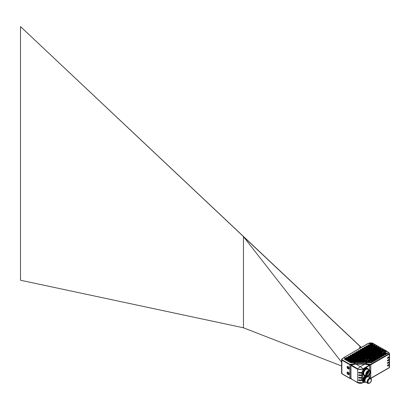 <?xml version="1.0" encoding="UTF-8"?>
<svg xmlns="http://www.w3.org/2000/svg" width="410" height="410" viewBox="0 0 410 410"><rect width="100%" height="100%" fill="white"/><g stroke="black" fill="none" stroke-linecap="round" stroke-linejoin="round"><path stroke-width="0.61" d="M387.47 365.992L387.47 365.289L389.213 364.285A0.984 0.569 0 0 0 389.5 363.88A0.984 0.569 180 0 1 389.213 364.285L387.47 365.289L387.47 365.992L389.213 364.987L387.47 365.992M387.47 363.48L387.47 362.778L389.213 361.769A0.984 0.569 0 0 0 389.5 361.369A0.984 0.569 180 0 1 389.213 361.769L387.47 362.778L387.47 363.48L389.213 362.476L387.47 363.48M387.47 360.969L387.47 360.262L389.213 359.257A0.984 0.569 0 0 0 389.5 358.858A0.984 0.569 180 0 1 389.213 359.257L387.47 360.262L387.47 360.969L389.213 359.959L387.47 360.969M387.47 358.453L387.47 357.751L389.213 356.746A0.984 0.569 0 0 0 389.5 356.341A0.984 0.569 180 0 1 389.213 356.746L387.47 357.751L387.47 358.453L389.213 357.448L387.47 358.453M389.5 353.712A0.984 0.569 180 0 1 389.5 353.733L389.5 357.048A0.984 0.569 180 0 1 389.213 357.448A0.984 0.569 0 0 0 389.5 357.048L389.5 359.56A0.984 0.569 180 0 1 389.213 359.959A0.984 0.569 0 0 0 389.5 359.56L389.5 362.071A0.984 0.569 180 0 1 389.213 362.476A0.984 0.569 0 0 0 389.5 362.071L389.5 364.587A0.984 0.569 180 0 1 389.213 364.987A0.984 0.569 0 0 0 389.5 364.587L389.5 367.196A0.984 0.569 180 0 1 389.5 367.247A0.984 0.569 180 0 1 389.213 367.642L370.604 378.297M389.5 353.733A0.984 0.569 180 0 1 389.213 354.132L370.758 364.787L370.758 378.256L389.213 367.601A0.984 0.569 0 0 0 389.5 367.196M350.981 364.787L349.868 364.787L341.863 360.164A0.984 0.569 180 0 1 341.571 359.76L341.571 373.228A0.984 0.569 0 0 0 341.863 373.633L349.868 378.256L350.811 378.256M370.758 364.787L369.651 364.787M349.868 378.256L349.868 364.787M347.101 372.736A1.45 0.84 -120 0 0 347.736 374.197A1.45 0.84 -120 0 0 348.854 374.586A1.45 0.84 -120 0 0 349.156 373.92A1.45 0.84 -120 0 0 348.52 372.459A1.45 0.84 -120 0 0 347.403 372.07A1.45 0.84 -120 0 0 347.101 372.736A1.45 0.84 60 0 1 347.403 372.07A1.45 0.84 60 0 1 348.52 372.459A1.45 0.84 60 0 1 349.156 373.92A1.45 0.84 60 0 1 348.854 374.586A1.45 0.84 60 0 1 347.736 374.197A1.45 0.84 60 0 1 347.101 372.736M347.101 367.109A1.45 0.84 -120 0 0 347.736 368.569A1.45 0.84 -120 0 0 348.854 368.959A1.45 0.84 -120 0 0 349.156 368.293A1.45 0.84 -120 0 0 348.52 366.832A1.45 0.84 -120 0 0 347.403 366.443A1.45 0.84 -120 0 0 347.101 367.109A1.45 0.84 60 0 1 347.403 366.443A1.45 0.84 60 0 1 348.52 366.832A1.45 0.84 60 0 1 349.156 368.293A1.45 0.84 60 0 1 348.854 368.959A1.45 0.84 60 0 1 347.736 368.569A1.45 0.84 60 0 1 347.101 367.109M385.2 350.478A1.712 0.989 180 0 1 385.697 351.165A1.712 0.989 180 0 1 384.652 352.087A1.712 0.989 180 0 1 382.781 351.877A1.712 0.989 180 0 1 382.279 351.165A1.712 0.989 180 0 1 383.345 350.263A1.712 0.989 180 0 1 385.2 350.478A1.758 1.015 0 0 1 385.236 350.499A1.758 1.015 0 0 1 385.748 351.206C385.338 352.18 384.334 352.415 382.735 351.913L382.228 351.206A1.758 1.015 0 0 0 382.704 351.913A1.809 1.045 0 0 0 385.267 351.918A1.809 1.045 0 0 0 385.267 350.437A1.809 1.045 0 0 0 382.709 350.437A1.809 1.045 0 0 0 382.709 351.918M385.016 350.586A1.45 0.84 0 0 0 383.432 350.401A1.45 0.84 0 0 0 382.535 351.175A1.45 0.84 0 0 0 382.96 351.77A1.45 0.84 0 0 0 384.544 351.954A1.45 0.84 0 0 0 385.441 351.175A1.45 0.84 0 0 0 385.016 350.586A1.45 0.84 180 0 1 385.441 351.175A1.45 0.84 180 0 1 384.544 351.954A1.45 0.84 180 0 1 382.96 351.77A1.45 0.84 180 0 1 382.535 351.175A1.45 0.84 180 0 1 383.432 350.401A1.45 0.84 180 0 1 385.016 350.586M350.811 378.297L349.761 378.23L341.863 373.669A0.984 0.569 180 0 1 341.571 373.274A0.984 0.569 180 0 1 341.571 373.249M389.208 367.037L389.213 367.647L370.85 378.333L389.054 367.826L389.208 367.037M341.863 373.674L341.863 373.069L341.863 373.674L349.761 378.235M350.811 378.476L349.92 378.415M350.811 378.609L349.955 378.425M366.248 361.42A1.45 0.84 0 0 0 367.832 361.599A1.45 0.84 0 0 0 368.728 360.826A1.45 0.84 0 0 0 368.303 360.231A1.45 0.84 0 0 0 366.719 360.052A1.45 0.84 0 0 0 365.822 360.826A1.45 0.84 0 0 0 366.248 361.42A1.45 0.84 180 0 1 365.822 360.826A1.45 0.84 180 0 1 366.719 360.052A1.45 0.84 180 0 1 368.303 360.231A1.45 0.84 180 0 1 368.728 360.826A1.45 0.84 180 0 1 367.832 361.599A1.45 0.84 180 0 1 366.248 361.42M368.487 360.129A1.712 0.989 180 0 1 368.985 360.815A1.712 0.989 180 0 1 367.939 361.738A1.712 0.989 180 0 1 366.068 361.523A1.712 0.989 180 0 1 365.566 360.815A1.712 0.989 180 0 1 366.632 359.913A1.712 0.989 180 0 1 368.487 360.129A1.758 1.015 0 0 1 368.523 360.149A1.758 1.015 0 0 1 369.036 360.856C368.631 361.83 367.621 362.066 366.022 361.564L365.515 360.856A1.758 1.015 0 0 0 365.992 361.564A1.809 1.045 0 0 0 368.554 361.564A1.809 1.045 0 0 0 368.554 360.088A1.809 1.045 0 0 0 365.997 360.088A1.809 1.045 0 0 0 365.997 361.564M365.525 359.893L365.305 359.606L345.358 359.785L346.486 360.436L365.177 360.175A2.383 1.373 180 0 1 365.525 359.893L365.177 360.175M364.9 360.908L347.326 360.923L348.454 361.574L364.977 361.189A2.383 1.373 180 0 1 364.9 360.908L364.603 360.81L364.582 361.394M369.574 361.189L373.223 361.728L374.335 361.082L369.656 360.908A2.383 1.373 180 0 1 369.574 361.189L369.615 361.287M369.246 359.606L369.031 359.893A2.383 1.373 180 0 1 369.379 360.175L375.191 360.59L376.303 359.944L372.521 359.606L369.246 359.606L369.031 359.893M344.615 359.309L347.28 359.129L348.105 359.678A18.327 15.324 0 0 0 345.609 359.816L345.358 359.785M344.282 359.124L345.635 359.18M344.154 359.104L344.472 359.288M344.861 359.063L344.841 358.996A9.302 5.555 -61.8 0 1 344.262 359.058A9.302 5.555 -61.8 0 1 344.83 358.627L344.133 359.078M342.037 359.042L341.576 359.647L341.863 360.118L342.037 359.042L344.221 357.366L346.137 358.473L344.795 358.571M351.216 361.405L352.046 361.881L349.299 362.061L350.381 362.701L353.189 362.542L355.055 363.619L349.92 364.316L350.022 364.741L351.032 364.746M345.399 359.826L348.172 360.328M345.594 359.888L347.603 360.318M365.305 359.606L365.243 360.339M347.367 360.959L347.577 360.954A18.327 15.324 0 0 1 350.078 360.81L349.248 360.257L364.915 360.277M350.14 361.466L347.326 360.923M347.562 361.026L349.571 361.451M364.833 361.374L364.849 360.943A2.434 1.404 180 0 0 364.931 361.236L364.695 361.415M348.454 361.574L364.941 361.277M349.535 362.163L351.539 362.589M365.638 362.532L365.797 361.979L365.787 362.64M365.325 364.131L365.571 363.619L367.442 362.542L371.25 362.86L372.326 362.255L368.221 362.091A2.383 1.373 180 0 1 365.822 361.917L365.797 361.979A2.434 1.404 180 0 0 368.241 362.153L372.121 362.24A18.312 15.313 0 0 1 369.097 362.589M376.303 359.944L372.521 359.606L373.351 359.129L377.205 359.442L378.276 358.806L374.489 358.473L375.319 357.991L379.132 358.314L380.208 357.71L376.462 357.335L377.287 356.854L381.1 357.177L382.176 356.572L378.43 356.198L379.255 355.721L383.114 356.034L384.185 355.398L380.398 355.06L381.228 354.583L385.082 354.896L386.153 354.26L382.366 353.922L383.196 353.446L387.05 353.758L388.121 353.123L384.339 352.784L386.85 351.334L389.034 353.01L389.213 354.086L370.865 364.685L370.604 364.746L370.712 364.316L370.865 364.68L369.6 364.746M341.576 359.683A0.984 0.569 0 0 0 341.571 359.713A0.984 0.569 0 0 0 341.863 360.123L350.022 364.746L355.055 364.131L355.055 363.619L365.571 363.619L370.712 364.316L389.054 353.728M379.44 356.946L382.176 356.572M377.287 356.849L348.392 356.864L348.182 356.567L348.392 356.854L377.287 356.849L381.105 357.161M350.155 355.429L350.36 355.731L350.155 355.429L350.914 355.06L350.207 355.68M352.333 354.594L352.123 354.291L352.333 354.583L381.228 354.573L385.046 354.886M354.091 353.154L354.301 353.456L354.091 353.154L354.855 352.784L354.148 353.41M346.424 358.002L346.214 357.699L346.424 357.991L375.319 357.981L379.137 358.299M369.851 344.057L370.056 344.359L369.851 344.057L370.609 343.688L369.902 344.313M373.197 344.221L370.056 344.338L372.951 344.349L373.126 344.118L372.398 343.688L370.609 343.688M367.878 345.194L368.088 345.486L374.919 345.486L375.13 345.194L374.919 345.497L375.094 345.251L374.366 344.825L368.641 344.825L367.878 345.194L368.088 345.497M365.91 346.332L366.12 346.635L365.91 346.332L366.668 345.963L365.966 346.583M366.12 346.624L376.887 346.624L377.097 346.332L376.887 346.635L377.062 346.388L376.339 345.963L366.668 345.963M363.942 347.47L364.147 347.767L363.942 347.47L364.7 347.101L363.998 347.721M379.106 347.634L364.147 347.752L378.86 347.757L379.035 347.526L378.307 347.101L364.7 347.101M361.968 348.608L362.179 348.895L380.828 348.895L381.039 348.608L380.828 348.905L381.003 348.664L380.275 348.239L362.732 348.239L361.968 348.608L362.179 348.905M360 349.74L360.211 350.043L360 349.74L360.759 349.376L360.057 349.996M360.211 350.032L382.735 350.007A2.383 1.373 180 0 1 382.858 349.966L382.248 349.376L360.759 349.376M381.731 350.734L358.791 350.509L358.032 350.878L358.243 351.17L381.623 351.021A2.383 1.373 180 0 1 381.731 350.734L381.326 351.18M356.064 352.016L356.269 352.318L356.064 352.016L356.823 351.647L356.116 352.272M382.12 352.031L381.889 352.318L382.12 352.031A2.383 1.373 180 0 1 381.818 351.749L356.823 351.647M346.271 357.956L346.973 357.402L376.462 357.402L379.998 357.689A18.368 15.36 0 0 1 376.974 358.043M377.472 358.084L380.008 357.761M374.489 358.54L346.137 358.54L378.03 358.827A18.368 15.36 0 0 1 375.006 359.18M375.504 359.221L378.04 358.899M345.005 358.504L345.005 358.565A18.522 15.488 -0 0 1 346.137 358.54M368.011 343.621L368.272 343.478A3.557 2.055 180 0 1 373.274 343.493L387.112 351.478M389.034 353.01L389.5 353.615L389.213 354.091A0.984 0.569 0 0 0 389.5 353.681A0.984 0.569 0 0 0 389.5 353.651M368.769 362.63L368.728 361.917M369.594 362.63L372.131 362.307M389.5 353.681L389.203 352.979L387.035 351.314L373.274 343.493M354.865 353.435L354.855 352.851L384.339 352.851L387.875 353.143A18.368 15.36 0 0 1 384.852 353.492M385.349 353.533L387.886 353.21M352.18 354.542L352.882 353.989L385.907 354.276A18.368 15.36 0 0 1 382.884 354.63M383.381 354.67L385.918 354.348M350.924 355.711L350.914 355.127L383.939 355.414A18.368 15.36 0 0 1 380.916 355.767M381.408 355.808L383.95 355.485M348.782 356.849L348.946 356.264L378.43 356.264L381.966 356.551A18.368 15.36 0 0 1 378.942 356.905M375.165 345.358L367.842 345.358M367.934 345.445L368.641 344.825M381.074 348.772L361.933 348.772M362.025 348.859L362.732 348.239M381.454 350.509L381.418 351.15M358.243 351.18L358.032 350.878M358.089 351.134L358.791 350.509M381.536 352.298L381.551 351.713L381.761 352.298M381.818 351.749L381.777 351.8A2.434 1.404 180 0 0 382.079 352.087L382.069 352.257M369.861 361.42L368.241 362.153M369.723 361.374L369.953 360.81L369.974 361.4M369.953 360.744L374.089 361.102A18.368 15.36 0 0 1 371.065 361.456M371.562 361.492L374.099 361.174M369.641 360.277L369 359.821M370.553 360.81L371.378 360.267L369.379 360.175A2.434 1.404 180 0 0 369.067 359.913L369.246 359.672L369.308 360.339M373.53 360.359L376.267 359.985M376.072 360.036L376.057 359.965A18.368 15.36 0 0 1 373.033 360.318M384.688 350.776A0.984 0.569 0 0 0 383.294 350.776A0.984 0.569 0 0 0 383.294 351.58L383.294 351.58A0.984 0.569 0 0 0 384.688 351.58A0.984 0.569 0 0 0 384.688 350.776M384.611 351.616A0.799 0.461 0 0 0 384.785 351.329A0.799 0.461 0 0 0 384.554 351.006A0.799 0.461 0 0 0 383.683 350.904A0.799 0.461 0 0 0 383.191 351.329A0.799 0.461 0 0 0 383.365 351.616M367.975 360.426A0.984 0.569 0 0 0 366.581 360.426A0.984 0.569 0 0 0 366.581 361.231L366.581 361.231A0.984 0.569 0 0 0 367.975 361.231A0.984 0.569 0 0 0 367.975 360.426M367.898 361.266A0.799 0.461 0 0 0 368.077 360.979A0.799 0.461 0 0 0 367.842 360.651A0.799 0.461 0 0 0 366.97 360.554A0.799 0.461 0 0 0 366.478 360.979A0.799 0.461 0 0 0 366.653 361.266M347.434 372.926A0.984 0.569 -120 0 0 348.126 374.135A0.984 0.569 -120 0 0 348.823 373.73A0.984 0.569 -120 0 0 348.126 372.526A0.984 0.569 -120 0 0 347.434 372.926M348.198 372.567A0.799 0.461 -120 0 0 347.859 372.562A0.799 0.461 -120 0 0 347.695 372.926A0.799 0.461 -120 0 0 348.044 373.73A0.799 0.461 -120 0 0 348.659 373.946A0.799 0.461 -120 0 0 348.823 373.648M347.434 367.298A0.984 0.569 -120 0 0 348.126 368.503A0.984 0.569 -120 0 0 348.823 368.103A0.984 0.569 -120 0 0 348.126 366.899A0.984 0.569 -120 0 0 347.434 367.298M348.198 366.94A0.799 0.461 -120 0 0 347.859 366.935A0.799 0.461 -120 0 0 347.695 367.298A0.799 0.461 -120 0 0 348.044 368.103A0.799 0.461 -120 0 0 348.659 368.318A0.799 0.461 -120 0 0 348.823 368.021M369.625 379.081A2.352 1.358 120 0 0 368.093 381.156A2.352 1.358 120 0 0 368.452 383.037A2.352 1.358 120 0 0 369.625 382.925A2.352 1.358 120 0 0 371.163 380.849A2.352 1.358 120 0 0 370.804 378.968A2.352 1.358 120 0 0 369.625 379.081M369.625 383.094A2.562 1.476 -60 0 1 368.349 383.222A2.562 1.476 -60 0 1 367.954 381.167A2.562 1.476 -60 0 1 369.625 378.912A2.562 1.476 -60 0 1 370.906 378.784A2.562 1.476 -60 0 1 371.301 380.839A2.562 1.476 -60 0 1 369.625 383.094M368.774 383.34A2.952 1.707 -60 0 1 367.698 383.299A2.952 1.707 -60 0 1 367.242 380.931A2.952 1.707 -60 0 1 369.174 378.327A2.952 1.707 -60 0 1 370.65 378.184A2.952 1.707 -60 0 1 371.224 379.096M370.65 378.184L368.529 376.959A2.952 1.707 120 0 0 367.053 377.103L367.053 377.103A2.952 1.707 120 0 0 364.961 380.721A2.952 1.707 120 0 0 365.571 382.074L367.698 383.299M366.832 377.231L366.832 377.231A2.644 1.527 120 0 0 364.961 380.47A2.644 1.527 120 0 0 364.967 380.593M365.674 382.13A3.695 2.132 -60 0 1 363.429 380.439A3.695 2.132 -60 0 1 366.027 375.924M368.144 375.929A3.695 2.132 -60 0 1 368.626 377.015M365.684 375.729A3.941 2.276 120 0 0 363.081 380.439A3.941 2.276 120 0 0 363.895 382.243A3.941 2.276 120 0 0 365.694 382.14M368.646 377.026A3.941 2.276 120 0 0 368.282 375.837M365.336 375.529A3.941 2.276 120 0 0 362.732 380.239A3.941 2.276 120 0 0 363.547 382.043A3.941 2.276 120 0 0 363.731 382.13M363.952 382.274A4.187 2.414 -60 0 1 363.726 382.233A4.038 2.332 -60 0 1 363.475 382.115A4.038 2.332 -60 0 1 362.665 380.28L362.665 373.443A4.038 2.332 -60 0 1 363.726 370.266A4.187 2.414 -60 0 1 365.474 368.6A4.187 2.414 -60 0 1 366.268 368.267A3.941 2.276 120 0 0 362.732 373.402A3.941 2.276 120 0 0 363.547 375.206A3.941 2.276 120 0 0 363.731 375.293M367.657 368.498A3.941 2.276 120 0 0 367.488 368.385A3.941 2.276 120 0 0 367.462 368.37L366.832 368.021A3.926 2.265 120 0 0 365.638 367.919A4.172 2.409 120 0 0 364.844 368.252A4.172 2.409 120 0 0 363.106 369.912A4.023 2.322 120 0 0 363.101 369.922L363.726 370.266M367.462 368.37A3.941 2.276 120 0 0 366.268 368.267L365.638 367.919M365.264 375.488A3.941 2.276 -60 0 1 363.895 375.406A3.941 2.276 -60 0 1 363.081 373.607A3.941 2.276 -60 0 1 364.803 369.641A3.941 2.276 -60 0 1 367.837 368.585A3.941 2.276 -60 0 1 368.585 369.728M365.182 375.442A3.695 2.132 -60 0 1 363.429 373.607A3.695 2.132 -60 0 1 365.607 369.374A3.695 2.132 -60 0 1 368.508 369.687M369.723 370.384L367.703 369.22A3.326 1.917 120 0 0 365.141 370.112A3.326 1.917 120 0 0 363.69 373.454A3.326 1.917 120 0 0 364.377 374.976L366.396 376.144A3.326 1.917 -60 0 1 365.71 374.622A3.326 1.917 -60 0 1 367.16 371.276A3.326 1.917 -60 0 1 369.723 370.384A3.326 1.917 -60 0 1 370.409 371.906A3.326 1.917 -60 0 1 368.959 375.252A3.326 1.917 -60 0 1 366.396 376.144M370.148 372.06A2.952 1.707 120 0 0 368.062 370.85A2.952 1.707 120 0 0 365.971 374.468A2.952 1.707 120 0 0 368.062 375.678A2.952 1.707 120 0 0 370.148 372.06M369.799 372.06A2.706 1.563 120 0 0 369.241 370.819A2.706 1.563 120 0 0 367.97 370.906A2.942 1.696 120 0 1 365.971 374.366A2.706 1.563 120 0 0 366.535 375.509A2.706 1.563 120 0 0 368.621 374.781A2.706 1.563 120 0 0 369.799 372.06M368.651 370.696A2.706 1.563 -60 0 1 368.81 371.486A2.706 1.563 -60 0 1 366.894 374.801A2.706 1.563 -60 0 1 366.13 375.058M362.665 373.443L361.845 372.957L363.101 369.261L357.53 369.261L357.684 368.897A9.353 5.335 -59.4 0 1 360.308 366.709L360.308 366.709A9.353 5.335 59.4 0 1 362.952 368.892L362.942 368.897A3.716 2.204 180 0 1 357.684 368.897L351.201 364.803L356.049 364.116L360.308 366.709L364.577 364.188L369.518 365.008L362.952 368.892L363.101 369.261L369.676 365.371L369.676 370.358M361.845 372.957L361.845 379.793L362.845 381.731L363.475 382.115M351.303 378.404L350.955 378.814L357.53 382.515L362.942 382.704A3.716 2.086 -0 0 1 357.684 382.704L357.674 368.892M361.333 378.082A3.941 2.276 180 0 1 358.74 377.974A3.941 2.276 0 0 0 361.333 378.082L361.333 377.379L361.333 378.082M358.74 377.267L358.74 377.974L358.74 377.267A3.941 2.276 0 0 0 361.333 377.379A3.941 2.276 180 0 1 358.74 377.267M361.333 375.57A3.941 2.276 180 0 1 358.74 375.457A3.941 2.276 0 0 0 361.333 375.57L361.333 374.868L361.333 375.57M358.74 374.755L358.74 375.457L358.74 374.755A3.941 2.276 0 0 0 361.333 374.868A3.941 2.276 180 0 1 358.74 374.755M361.333 373.059A3.941 2.276 180 0 1 358.74 372.946A3.941 2.276 0 0 0 361.333 373.059L361.333 372.357L361.333 373.059M358.74 372.244L358.74 372.946L358.74 372.244A3.941 2.276 0 0 0 361.333 372.357A3.941 2.276 180 0 1 358.74 372.244M361.333 380.598A3.941 2.276 180 0 1 358.74 380.485A3.941 2.276 0 0 0 361.333 380.598L361.333 379.891L361.333 380.598M358.74 379.783L358.74 380.485L358.74 379.783A3.941 2.276 0 0 0 361.333 379.891A3.941 2.276 180 0 1 358.74 379.783M369.82 370.45L369.676 365.371M351.109 365.008L350.955 365.371L350.811 365.156L350.811 378.625L357.556 382.627M357.53 369.261L350.955 365.371L351.303 364.808M361.287 347.388L20.602 26.66L361.184 347.444M359.483 348.428L360.062 346.394L243.453 236.616L243.453 327.785L20.5 280.24L20.5 26.722M243.453 327.785L341.571 365.986M360.062 348.095L360.062 346.394M243.453 236.616L341.571 362.168M389.213 367.601L389.213 354.132M341.863 360.164L341.863 373.633M349.781 378.338L342.017 373.858M366.074 360.123A1.758 1.015 0 0 0 365.515 360.856M368.559 361.564A1.758 1.015 0 0 0 369.036 360.856M365.822 361.917L352.046 361.948A18.327 15.324 -0 0 0 349.545 362.091L352.108 362.604M347.28 359.129L373.351 359.129M342.017 359.755L349.92 364.316L349.761 364.68L341.863 360.123M365.305 359.672L348.105 359.678M365.156 360.175A2.434 1.404 180 0 1 365.489 359.913L365.551 359.821M364.603 360.744L350.078 360.81M365.643 361.881L352.046 361.948M348.239 356.818L348.772 356.305L348.182 356.567M378.43 356.264L348.736 356.249M350.36 355.721L379.255 355.721M380.398 355.127L350.914 355.06M352.123 354.291L352.882 353.922L352.892 354.573M382.366 353.989L352.882 353.922M383.196 353.435L354.301 353.435L383.196 353.435L387.014 353.753M384.339 352.851L354.855 352.784M368.272 343.478L344.221 357.366L368.088 343.462L373.536 343.641M346.214 357.699L346.973 357.335L346.983 357.981M376.462 357.402L346.973 357.335M373.156 344.057L372.398 343.688M375.13 345.194L374.366 344.825M377.097 346.332L376.339 345.963M379.065 347.47L378.307 347.101M381.039 348.608L380.275 348.239M356.269 352.308L381.889 352.308M346.809 357.981L346.768 357.382M345.968 359.16A17.912 14.98 -0 0 1 345.015 358.996L345 359.068M343.959 357.51L341.868 359.011L341.571 359.713M349.761 364.685L350.022 364.741M365.571 364.131L370.604 364.741M353.189 362.542L367.442 362.542L350.412 362.696M368.918 362.578L368.908 361.886M389.213 354.086L370.865 364.685M385.272 351.913A1.758 1.015 0 0 0 385.748 351.206M382.786 350.478A1.758 1.015 0 0 0 382.228 351.206M354.686 353.435L354.645 352.836M352.718 354.573L352.677 353.973M350.75 355.711L350.704 355.111M348.946 356.198L348.956 356.849M372.608 343.739L372.562 344.338M370.445 344.338L370.399 343.739M372.388 344.338L372.398 343.754L370.609 343.754L370.619 344.338M374.576 344.877L374.535 345.476M368.477 345.476L368.431 344.877M374.361 345.476L374.366 344.892L368.641 344.892L368.651 345.476M376.549 346.014L376.503 346.614M366.504 346.614L366.463 346.014M376.329 346.614L376.339 346.03L366.668 346.03L366.678 346.614M378.517 347.152L378.471 347.752M364.536 347.752L364.49 347.152M378.297 347.752L378.307 347.167L364.7 347.167L364.71 347.752M380.485 348.285L380.439 348.889M362.568 348.889L362.522 348.285M380.265 348.889L380.275 348.305L362.732 348.305L362.742 348.889M382.925 349.694L382.422 349.484L382.412 350.022M360.595 350.022L360.554 349.422M382.238 350.022L382.248 349.443L360.759 349.443L360.769 350.022M381.623 351.021L381.572 351.047A2.434 1.404 180 0 1 381.684 350.765L381.7 350.724M381.572 351.057L357.997 351.047M358.627 351.16L358.581 350.56M381.454 350.581L358.791 350.581L358.801 351.16M356.833 352.298L356.823 351.713L381.551 351.647M356.659 352.298L356.613 351.698M369.656 360.908L369.707 360.943A2.434 1.404 180 0 1 369.625 361.236M371.378 360.267L375.196 360.574M372.521 359.678L369.246 359.672M370.86 378.763A2.562 1.476 120 0 0 370.819 378.732A2.562 1.476 120 0 0 369.538 378.86A2.562 1.476 120 0 0 369.523 378.871A2.562 1.476 120 0 0 367.862 381.126A2.562 1.476 120 0 0 368.262 383.171A2.562 1.476 120 0 0 368.303 383.191M368.472 383.278A2.644 1.527 -60 0 1 367.58 381.377A2.644 1.527 -60 0 1 369.374 378.717A2.644 1.527 -60 0 1 369.389 378.707A2.644 1.527 -60 0 1 371.024 378.866M364.972 380.972A2.562 1.476 -60 0 1 366.683 377.215A2.562 1.476 -60 0 1 366.699 377.205A2.562 1.476 -60 0 1 367.273 376.99M367.596 376.872L367.529 376.836A2.562 1.476 120 0 0 366.248 376.964A2.562 1.476 120 0 0 366.232 376.969A2.562 1.476 120 0 0 364.572 379.229A2.562 1.476 120 0 0 364.972 381.269L365.033 381.305M367.837 376.826A2.855 1.65 120 0 0 366.043 376.6A2.855 1.65 120 0 0 366.022 376.611A2.855 1.65 120 0 0 364.075 379.527A2.855 1.65 120 0 0 365.115 381.541M366.248 375.047A3.029 1.748 120 0 0 368.723 371.188A3.029 1.748 120 0 0 368.698 370.804M368.805 371.393A2.942 1.696 -60 0 1 366.812 374.848M368.18 370.809A3.029 1.748 -60 0 1 368.18 370.86A3.029 1.748 -60 0 1 368.18 370.881A3.029 1.748 -60 0 1 365.997 374.596M367.755 371.055A2.793 1.614 -60 0 1 365.992 374.104M366.043 373.797A2.706 1.563 120 0 0 367.514 371.25M367.175 371.593A2.706 1.563 -60 0 1 366.171 373.331M366.914 371.906A2.609 1.507 -60 0 1 366.314 372.951M363.101 381.884L363.024 382.684L357.607 382.684L350.811 378.625L349.935 378.44A0.369 0.369 0 0 1 349.838 378.399L341.94 373.838L341.571 373.274M363.101 382.515L363.655 382.202M369.676 374.304L369.676 377.62M364.577 364.188L356.049 364.188M350.955 365.371L350.955 378.814M363.081 382.622L363.762 382.243M361.845 379.793L362.665 380.28M385.697 351.165L385.702 351.442M382.279 351.165L382.274 351.442M370.871 378.353L389.136 367.811L389.5 367.247M368.985 360.815L368.99 361.087M365.566 360.815L365.561 361.087M377.169 359.437L373.351 359.119L344.502 359.288M349.248 360.257L346.47 360.426M375.319 357.981L346.178 357.868M367.442 362.532L371.26 362.85M381.228 354.573L352.087 354.455M350.114 355.593L379.255 355.711L383.078 356.023M377.133 346.496L365.874 346.496M382.72 350.002L359.965 349.909M382.135 352.18L356.023 352.185M373.228 361.712L369.63 361.312M363.547 382.043L363.895 382.243M367.488 368.385L367.837 368.585M363.547 375.206L363.895 375.406M363.029 382.679L363.798 382.248M369.82 377.702L369.82 374.048M369.82 365.156L369.41 364.664L364.577 364.116L356.049 364.116L351.216 364.664L350.811 365.156"/></g></svg>
